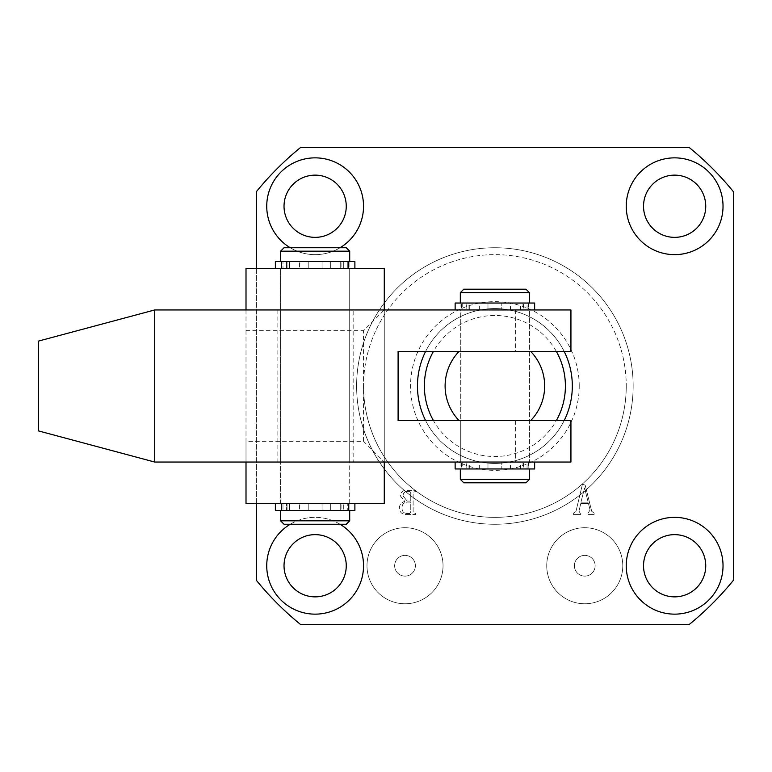 <?xml version="1.0" encoding="UTF-8"?>
<svg xmlns="http://www.w3.org/2000/svg" width="772" height="772" viewBox="0 0 772 772"><rect width="100%" height="100%" fill="white"/><g stroke="black" fill="none" stroke-linecap="round" stroke-linejoin="round"><path stroke-width="0.58" stroke-dasharray="3.86 2.9" d="M417.459 386A77.432 77.432 0 0 1 494.891 308.568A77.432 77.432 0 0 1 572.313 386A77.432 77.432 0 0 0 494.891 308.568A77.432 77.432 0 0 0 417.459 386A77.432 77.432 0 0 0 494.891 463.432A77.432 77.432 0 0 0 572.313 386A77.432 77.432 0 0 1 494.891 463.432A77.432 77.432 0 0 1 417.459 386A77.432 77.432 0 0 1 494.891 308.568A77.432 77.432 0 0 1 572.313 386A77.432 77.432 0 0 1 494.891 463.432A77.432 77.432 0 0 1 417.459 386A77.432 77.432 0 0 0 494.891 463.432A77.432 77.432 0 0 0 572.313 386M633.156 386A138.265 138.265 0 0 1 494.891 524.265A138.265 138.265 0 0 1 356.616 386A138.265 138.265 0 0 1 494.891 247.735A138.265 138.265 0 0 1 633.156 386A138.265 138.265 0 0 1 494.891 524.265A138.265 138.265 0 0 1 356.616 386A138.265 138.265 0 0 1 494.891 247.735A138.265 138.265 0 0 1 633.156 386A138.265 138.265 0 0 1 494.891 524.265A138.265 138.265 0 0 1 356.616 386A138.265 138.265 0 0 0 494.891 524.265A138.265 138.265 0 0 0 633.156 386A138.265 138.265 0 0 0 494.891 247.735A138.265 138.265 0 0 0 356.616 386A138.265 138.265 0 0 1 494.891 247.735A138.265 138.265 0 0 1 633.156 386A138.265 138.265 0 0 0 494.891 247.735A138.265 138.265 0 0 0 356.616 386A138.265 138.265 0 0 1 494.891 247.735A138.265 138.265 0 0 1 633.156 386M443.031 565.751A38.021 38.021 0 0 1 405.01 603.772A38.021 38.021 0 0 1 366.99 565.751A38.021 38.021 0 0 1 405.01 527.73A38.021 38.021 0 0 1 443.031 565.751A38.021 38.021 0 0 1 405.01 603.772A38.021 38.021 0 0 1 366.99 565.751A38.021 38.021 0 0 1 405.01 527.73A38.021 38.021 0 0 1 443.031 565.751M415.384 565.751A10.374 10.374 0 0 1 405.01 576.115A10.374 10.374 0 0 1 394.646 565.751A10.374 10.374 0 0 1 405.01 555.377A10.374 10.374 0 0 1 415.384 565.751A10.374 10.374 0 0 1 405.01 576.115A10.374 10.374 0 0 1 394.646 565.751A10.374 10.374 0 0 1 405.01 555.377A10.374 10.374 0 0 1 415.384 565.751M622.782 565.751A38.021 38.021 0 0 1 584.761 603.772A38.021 38.021 0 0 1 546.74 565.751A38.021 38.021 0 0 1 584.761 527.73A38.021 38.021 0 0 1 622.782 565.751A38.021 38.021 0 0 1 584.761 603.772A38.021 38.021 0 0 1 546.74 565.751A38.021 38.021 0 0 1 584.761 527.73A38.021 38.021 0 0 1 622.782 565.751M595.135 565.751A10.374 10.374 0 0 1 584.761 576.115A10.374 10.374 0 0 1 574.387 565.751A10.374 10.374 0 0 1 584.761 555.377A10.374 10.374 0 0 1 595.135 565.751A10.374 10.374 0 0 1 584.761 576.115A10.374 10.374 0 0 1 574.387 565.751A10.374 10.374 0 0 1 584.761 555.377A10.374 10.374 0 0 1 595.135 565.751M290.214 247.735A48.395 48.395 0 0 0 340.066 247.735M266.745 206.249A48.395 48.395 0 0 0 315.14 254.644A48.395 48.395 0 0 0 363.535 206.249A48.395 48.395 0 0 0 315.14 157.855A48.395 48.395 0 0 0 266.745 206.249M284.028 206.249A31.112 31.112 0 0 0 315.14 237.361A31.112 31.112 0 0 0 346.252 206.249A31.112 31.112 0 0 0 315.14 175.138A31.112 31.112 0 0 0 284.028 206.249M626.246 206.249A48.395 48.395 0 0 0 674.631 254.644A48.395 48.395 0 0 0 723.026 206.249A48.395 48.395 0 0 0 674.631 157.855A48.395 48.395 0 0 0 626.246 206.249M643.53 206.249A31.112 31.112 0 0 0 674.631 237.361A31.112 31.112 0 0 0 705.743 206.249A31.112 31.112 0 0 0 674.631 175.138A31.112 31.112 0 0 0 643.53 206.249M266.745 565.751A48.395 48.395 0 0 0 315.14 614.145A48.395 48.395 0 0 0 363.535 565.751A48.395 48.395 0 0 0 315.14 517.356A48.395 48.395 0 0 0 266.745 565.751M284.028 565.751A31.112 31.112 0 0 0 315.14 596.862A31.112 31.112 0 0 0 346.252 565.751A31.112 31.112 0 0 0 315.14 534.639A31.112 31.112 0 0 0 284.028 565.751M626.246 565.751A48.395 48.395 0 0 0 674.631 614.145A48.395 48.395 0 0 0 723.026 565.751A48.395 48.395 0 0 0 674.631 517.356A48.395 48.395 0 0 0 626.246 565.751M643.53 565.751A31.112 31.112 0 0 0 674.631 596.862A31.112 31.112 0 0 0 705.743 565.751A31.112 31.112 0 0 0 674.631 534.639A31.112 31.112 0 0 0 643.53 565.751M578.971 511.112L580.814 503.402L588.428 503.402L590.069 510.022L588.003 513.187L588.003 514.403L594.122 514.403L594.122 513.187L591.719 511.296L585.176 485.105L582.445 484.247L575.912 511.614L573.335 513.187L573.335 514.403L580.862 514.403L580.862 513.187L580.177 513.187L578.971 511.112L580.814 503.402L588.428 503.402L590.069 510.022L588.003 513.187L588.003 514.403L594.122 514.403L594.122 513.187L591.719 511.296L585.176 485.105L582.445 484.247L575.912 511.614L573.335 513.187L573.335 514.403L580.862 514.403L580.862 513.187L580.177 513.187L578.971 511.112M733.4 191.688L733.4 580.312A307.652 307.652 0 0 1 689.203 624.509L300.569 624.509A307.652 307.652 0 0 1 256.372 580.312L256.372 191.688A307.652 307.652 0 0 1 300.569 147.491L689.203 147.491A307.652 307.652 0 0 1 733.4 191.688M406.632 514.548L415.461 514.548L415.461 513.544L413.117 512.425L413.117 492.478L415.461 491.359L415.461 490.355L407.114 490.355C402.974 490.123 400.716 491.967 400.34 495.894L404.817 501.443C401.276 502.408 399.452 504.705 399.336 508.352C399.857 512.502 402.289 514.577 406.632 514.548L415.461 514.548L415.461 513.544L413.117 512.425L413.117 492.478L415.461 491.359L415.461 490.355L407.114 490.355C402.974 490.123 400.716 491.967 400.34 495.894L404.817 501.443C401.276 502.408 399.452 504.705 399.336 508.352C399.857 512.502 402.289 514.577 406.632 514.548M256.372 268.473L256.372 503.527M340.066 524.265A48.395 48.395 0 0 0 290.214 524.265M580.93 502.176L584.616 487.943L588.139 502.176L580.93 502.176L584.616 487.943L588.139 502.176L580.93 502.176M407.24 501.105L403.032 495.952C403.158 492.903 404.789 491.368 407.915 491.359L409.546 491.359L410.762 492.478L410.762 501.105L407.24 501.105L403.032 495.952C403.158 492.903 404.789 491.368 407.915 491.359L409.546 491.359L410.762 492.478L410.762 501.105L407.24 501.105M409.507 513.544L407.018 513.544C403.698 513.274 402.038 511.44 402.019 508.034C401.99 504.241 403.833 502.263 407.568 502.118L410.762 502.118L410.762 512.434L409.507 513.544L407.018 513.544C403.698 513.274 402.038 511.44 402.019 508.034C401.99 504.241 403.833 502.263 407.568 502.118L410.762 502.118L410.762 512.434L409.507 513.544M463.779 482.789L525.993 482.789M529.457 479.335L460.315 479.335M525.993 289.21L463.779 289.21M460.315 292.665L529.457 292.665M466.066 303.039L529.457 303.039L466.066 303.039M473.564 309.948L520.463 309.948L473.564 309.948M473.564 303.039L520.463 303.039L473.564 303.039M466.066 462.052L529.457 462.052L466.066 462.052M466.066 309.948L529.457 309.948L466.066 309.948M473.564 468.961L520.463 468.961L473.564 468.961M473.564 462.052L520.463 462.052L473.564 462.052M466.066 468.961L529.457 468.961L466.066 468.961M530.702 351.434L433.42 351.434A70.513 70.513 0 0 0 494.891 456.513A70.513 70.513 0 0 0 556.351 351.434A70.513 70.513 0 0 0 433.42 351.434L459.07 351.434M494.891 351.434L460.315 351.434L494.891 351.434M494.891 420.566L460.315 420.566L494.891 420.566M564.178 420.566A77.432 77.432 0 0 1 425.604 420.566M425.604 351.434A77.432 77.432 0 0 1 564.178 351.434M459.07 420.566L530.702 420.566M315.14 268.473L280.574 268.473L315.14 268.473M315.14 309.948L246.007 309.948L315.14 309.948M246.007 268.473L384.273 268.473L384.273 309.948L246.007 309.948L246.007 268.473M280.574 462.052L280.574 309.948L349.706 309.948L280.574 309.948L280.574 462.052L349.706 462.052L349.706 309.948L349.706 462.052L280.574 462.052L384.273 462.052L246.007 462.052L349.706 462.052L280.574 462.052L280.574 503.527L349.706 503.527L280.574 503.527L349.706 503.527L280.574 503.527L349.706 503.527L280.574 503.527L315.14 503.527L280.574 503.527L280.574 268.473L349.706 268.473L280.574 268.473L349.706 268.473L280.574 268.473L280.574 309.948L349.706 309.948L280.574 309.948L280.574 268.473L280.574 462.052M460.315 462.052L460.315 420.566L529.457 420.566L460.315 420.566L460.315 309.948L529.457 309.948L460.315 309.948L460.315 462.052L529.457 462.052L529.457 309.948L529.457 462.052L460.315 462.052M529.457 351.434L460.315 351.434L529.457 351.434M154.709 462.052L570.933 462.052L570.933 420.566L398.101 420.566L398.101 351.434L570.933 351.434L570.933 309.948L154.709 309.948L38.6 341.06L38.6 430.94L154.709 462.052M515.628 309.948L515.628 351.434M515.628 420.566L515.628 462.052M280.574 520.811L284.028 524.265L346.252 524.265L284.028 524.265L346.252 524.265L349.706 520.811L280.574 520.811L349.706 520.811L280.574 520.811L280.574 510.446L349.706 510.446L280.574 510.446M286.094 247.735L346.252 247.735L286.094 247.735M349.706 251.19L346.252 247.735L284.028 247.735L280.574 251.19L349.706 251.19L280.574 251.19L349.706 251.19L349.706 261.554L280.574 261.554L349.706 261.554M291.256 268.473L340.713 268.473L291.256 268.473M291.256 261.554L340.713 261.554L291.256 261.554M291.256 510.446L340.713 510.446L291.256 510.446M291.256 503.527L340.713 503.527L291.256 503.527M338.319 268.473L289.558 268.473L338.319 268.473M338.319 261.554L289.558 261.554L338.319 261.554M338.319 510.446L289.558 510.446L338.319 510.446M338.319 503.527L289.558 503.527L338.319 503.527M384.273 503.527L246.007 503.527L246.007 462.052L384.273 462.052L384.273 503.527M289.21 268.473L289.21 261.554L299.584 261.554L289.21 261.554L299.584 261.554L289.21 261.554L289.21 268.473L299.584 268.473L299.584 261.554L299.584 268.473L289.21 268.473M330.696 268.473L330.696 261.554L341.06 261.554L330.696 261.554L341.06 261.554L330.696 261.554L330.696 268.473L341.06 268.473L341.06 261.554L341.06 268.473L330.696 268.473M275.382 268.473L354.888 268.473L349.069 268.473L349.069 261.554L275.382 261.554L354.888 261.554L275.382 261.554L275.382 268.473L354.888 268.473L354.888 261.554L349.069 261.554L349.069 268.473L343.878 268.473L343.878 261.554L343.878 268.473L322.049 268.473L322.049 261.554L322.049 268.473L347.284 268.473L347.284 261.554L347.284 268.473L282.986 268.473L282.986 261.554L282.986 268.473L308.221 268.473L287.059 268.473L287.059 261.554L287.059 268.473L281.664 268.473L281.664 261.554L281.664 268.473L275.382 268.473L308.221 268.473L308.221 261.554L308.221 268.473L308.221 261.554L308.221 268.473L282.986 268.473L347.284 268.473L322.049 268.473L322.049 261.554L322.049 268.473L354.888 268.473M468.961 309.948L479.335 309.948L468.961 309.948L468.961 303.039L479.335 303.039L468.961 303.039M479.335 309.948L479.335 303.039M510.446 309.948L520.811 309.948L510.446 309.948L510.446 303.039L520.811 303.039L510.446 303.039M520.811 309.948L520.811 303.039M460.961 303.039L460.961 309.948L534.639 309.948L528.82 309.948L528.82 303.039L455.133 303.039M522.972 303.039L522.972 309.948L501.8 309.948L501.8 303.039L501.8 309.948L527.035 309.948L527.035 303.039M527.035 309.948L462.737 309.948L462.737 303.039M462.737 309.948L487.972 309.948L466.799 309.948L466.799 303.039M487.972 309.948L487.972 303.039L487.972 309.948M528.366 303.039L528.366 309.948L523.628 309.948L523.628 303.039M534.639 303.039L528.82 303.039M466.153 303.039L466.153 309.948L461.415 309.948L461.415 303.039M522.972 309.948L523.628 309.948M466.153 309.948L466.799 309.948M289.21 510.446L289.21 503.527L299.584 503.527L289.21 503.527L299.584 503.527L289.21 503.527L289.21 510.446L299.584 510.446L299.584 503.527L299.584 510.446L289.21 510.446M330.696 510.446L330.696 503.527L341.06 503.527L330.696 503.527L341.06 503.527L330.696 503.527L330.696 510.446L341.06 510.446L341.06 503.527L341.06 510.446L330.696 510.446M275.382 503.527L275.382 510.446L308.221 510.446L308.221 503.527L308.221 510.446L282.986 510.446L282.986 503.527L282.986 510.446L347.284 510.446L347.284 503.527L347.284 510.446L322.049 510.446L322.049 503.527L322.049 510.446L322.049 503.527L322.049 510.446L354.888 510.446L348.616 510.446L348.616 503.527L348.616 510.446L343.222 510.446L343.222 503.527L343.222 510.446L322.049 510.446L347.284 510.446L282.986 510.446L308.221 510.446L286.402 510.446L286.402 503.527L286.402 510.446L281.211 510.446L281.211 503.527L281.211 510.446L275.382 510.446L354.888 510.446L354.888 503.527L275.382 503.527L354.888 503.527M308.221 510.446L308.221 503.527L308.221 510.446M468.961 468.961L479.335 468.961L468.961 468.961L468.961 462.052L479.335 462.052L468.961 462.052M479.335 468.961L479.335 462.052M510.446 468.961L520.811 468.961L510.446 468.961L510.446 462.052L520.811 462.052L510.446 462.052M520.811 468.961L520.811 462.052M455.133 462.052L534.639 462.052L455.133 462.052M460.961 462.052L460.961 468.961L455.133 468.961M522.972 462.052L522.972 468.961L501.8 468.961L501.8 462.052L501.8 468.961L527.035 468.961L527.035 462.052M527.035 468.961L462.737 468.961L462.737 462.052M462.737 468.961L487.972 468.961L466.799 468.961L466.799 462.052M487.972 468.961L487.972 462.052L487.972 468.961M528.366 462.052L528.366 468.961L523.628 468.961L523.628 462.052M534.639 468.961L528.82 468.961L528.82 462.052M466.153 462.052L466.153 468.961L461.415 468.961L461.415 462.052M522.972 468.961L523.628 468.961M466.153 468.961L466.799 468.961M277.109 309.948L277.109 462.052L246.007 462.052L246.007 309.948L384.273 309.948L384.273 462.052L353.161 462.052L353.161 309.948M277.109 462.052L353.161 462.052M363.535 441.304L384.273 462.052L384.273 309.948L363.535 330.696L363.535 441.304L246.007 441.304L246.007 462.052M246.007 309.948L246.007 441.304M246.007 330.696L363.535 330.696M579.232 386A84.341 84.341 0 0 0 494.891 301.659A84.341 84.341 0 0 0 410.54 386A84.341 84.341 0 0 0 494.891 470.341A84.341 84.341 0 0 0 579.232 386M626.246 386A131.356 131.356 0 0 1 494.891 517.356A131.356 131.356 0 0 1 363.535 386A131.356 131.356 0 0 0 494.891 517.356A131.356 131.356 0 0 0 626.246 386A131.356 131.356 0 0 0 494.891 254.644A131.356 131.356 0 0 0 363.535 386A131.356 131.356 0 0 1 494.891 254.644A131.356 131.356 0 0 1 626.246 386M281.211 261.554L281.211 268.473L281.211 261.554M343.222 261.554L343.222 268.473L343.222 261.554M348.616 261.554L348.616 268.473L348.616 261.554M286.402 261.554L286.402 268.473L286.402 261.554M287.059 510.446L287.059 503.527L287.059 510.446M343.878 510.446L343.878 503.527L343.878 510.446M349.069 510.446L349.069 503.527L349.069 510.446M281.664 510.446L281.664 503.527L281.664 510.446M469.308 309.948L469.308 303.039M469.308 468.961L469.308 462.052M520.463 468.961L520.463 462.052M520.463 309.948L520.463 303.039M349.706 309.948L349.706 268.473L349.706 309.948M289.558 268.473L289.558 261.554L289.558 268.473M289.558 510.446L289.558 503.527L289.558 510.446M340.713 510.446L340.713 503.527L340.713 510.446M349.706 503.527L349.706 268.473L349.706 503.527M340.713 268.473L340.713 261.554L340.713 268.473M280.574 261.554L280.574 251.19M349.706 520.811L349.706 510.446"/><path stroke-width="1.16" d="M340.066 247.735A48.395 48.395 0 0 0 315.14 157.855A48.395 48.395 0 0 0 290.214 247.735M284.028 206.249A31.112 31.112 0 0 0 315.14 237.361A31.112 31.112 0 0 0 346.252 206.249A31.112 31.112 0 0 0 315.14 175.138A31.112 31.112 0 0 0 284.028 206.249M626.246 206.249A48.395 48.395 0 0 0 674.631 254.644A48.395 48.395 0 0 0 723.026 206.249A48.395 48.395 0 0 0 674.631 157.855A48.395 48.395 0 0 0 626.246 206.249M643.53 206.249A31.112 31.112 0 0 0 674.631 237.361A31.112 31.112 0 0 0 705.743 206.249A31.112 31.112 0 0 0 674.631 175.138A31.112 31.112 0 0 0 643.53 206.249M290.214 524.265A48.395 48.395 0 0 0 315.14 614.145A48.395 48.395 0 0 0 340.066 524.265M284.028 565.751A31.112 31.112 0 0 0 315.14 596.862A31.112 31.112 0 0 0 346.252 565.751A31.112 31.112 0 0 0 315.14 534.639A31.112 31.112 0 0 0 284.028 565.751M626.246 565.751A48.395 48.395 0 0 0 674.631 614.145A48.395 48.395 0 0 0 723.026 565.751A48.395 48.395 0 0 0 674.631 517.356A48.395 48.395 0 0 0 626.246 565.751M643.53 565.751A31.112 31.112 0 0 0 674.631 596.862A31.112 31.112 0 0 0 705.743 565.751A31.112 31.112 0 0 0 674.631 534.639A31.112 31.112 0 0 0 643.53 565.751M256.372 268.473L256.372 191.688A307.652 307.652 0 0 1 300.569 147.491L689.203 147.491A307.652 307.652 0 0 1 733.4 191.688L733.4 580.312A307.652 307.652 0 0 1 689.203 624.509L300.569 624.509A307.652 307.652 0 0 1 256.372 580.312L256.372 503.527M529.457 479.335L525.993 482.789L463.779 482.789L460.315 479.335L529.457 479.335L529.457 468.961M463.779 289.21L525.993 289.21L529.457 292.665L460.315 292.665L463.779 289.21M544.665 386A49.775 49.775 0 0 0 530.702 351.434L459.07 351.434A49.775 49.775 0 0 0 459.07 420.566L530.702 420.566A49.775 49.775 0 0 0 544.665 386M556.351 351.434A70.513 70.513 0 0 1 556.351 420.566M564.178 351.434A77.432 77.432 0 0 1 564.178 420.566M425.604 420.566A77.432 77.432 0 0 1 425.604 351.434M433.42 420.566A70.513 70.513 0 0 1 433.42 351.434M384.273 309.948L384.273 268.473L246.007 268.473L246.007 309.948M154.709 462.052L570.933 462.052L570.933 420.566L398.101 420.566L398.101 351.434L570.933 351.434L570.933 309.948L154.709 309.948L38.6 341.06L38.6 430.94L154.709 462.052L154.709 309.948M349.706 520.811L346.252 524.265L284.028 524.265L280.574 520.811L349.706 520.811L349.706 510.446M284.028 247.735L346.252 247.735L349.706 251.19L280.574 251.19L284.028 247.735M246.007 462.052L246.007 503.527L384.273 503.527L384.273 462.052M354.888 268.473L354.888 261.554L275.382 261.554L275.382 268.473M534.639 309.948L534.639 303.039L455.133 303.039L455.133 309.948M275.382 503.527L275.382 510.446L354.888 510.446L354.888 503.527M455.133 462.052L455.133 468.961L534.639 468.961L534.639 462.052M460.315 303.039L460.315 292.665M460.315 479.335L460.315 468.961M529.457 303.039L529.457 292.665M280.574 261.554L280.574 251.19M280.574 520.811L280.574 510.446M349.706 261.554L349.706 251.19"/></g></svg>
